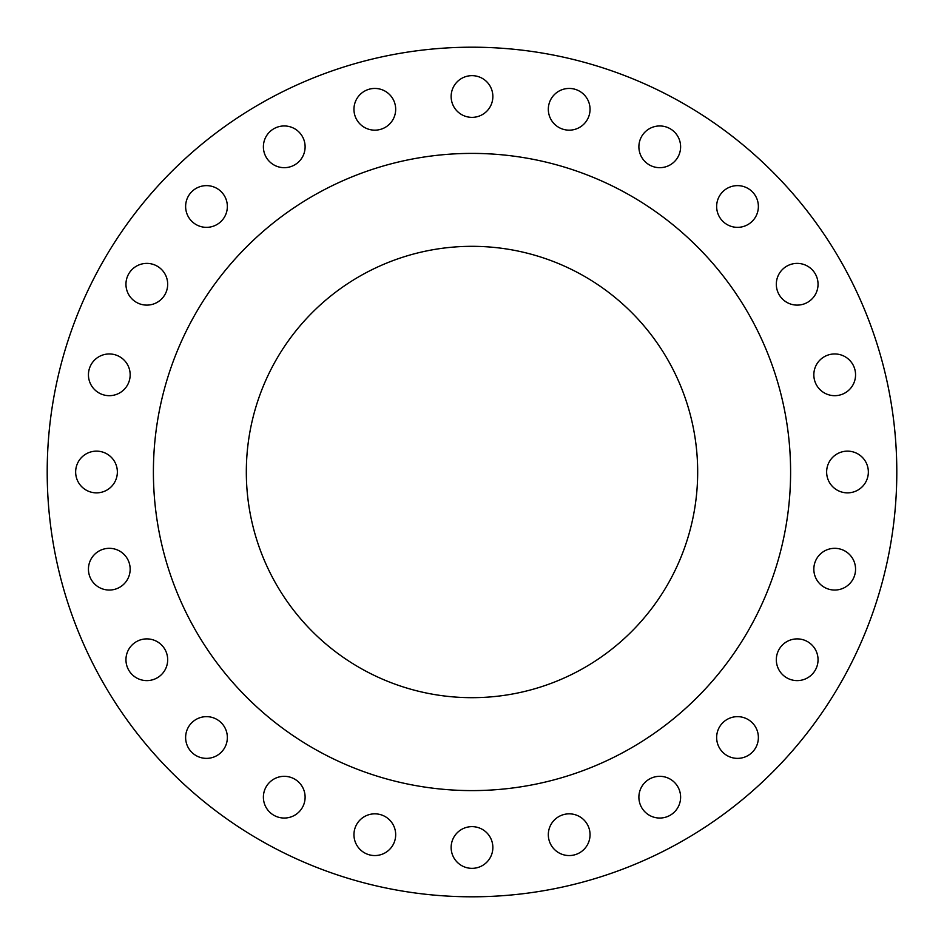 <?xml version="1.0" encoding="UTF-8"?>
<svg xmlns="http://www.w3.org/2000/svg" width="944" height="944" viewBox="0 0 944 944"><rect width="100%" height="100%" fill="white"/><g stroke="black" fill="none" stroke-linecap="round" stroke-linejoin="round"><path stroke-width="1.42" d="M548.322 834.697A20.862 20.862 0 0 0 569.185 855.559A20.862 20.862 0 0 0 590.047 834.697A20.862 20.862 0 0 0 569.185 813.834A20.862 20.862 0 0 0 548.322 834.697M638.887 797.184A20.862 20.862 0 0 0 659.75 818.047A20.862 20.862 0 0 0 680.612 797.184A20.862 20.862 0 0 0 659.75 776.322A20.862 20.862 0 0 0 638.887 797.184M716.649 737.512A20.862 20.862 0 0 0 737.512 758.374A20.862 20.862 0 0 0 758.374 737.512A20.862 20.862 0 0 0 737.512 716.649A20.862 20.862 0 0 0 716.649 737.512M776.322 659.75A20.862 20.862 0 0 0 797.184 680.612A20.862 20.862 0 0 0 818.047 659.75A20.862 20.862 0 0 0 797.184 638.887A20.862 20.862 0 0 0 776.322 659.75M813.834 569.185A20.862 20.862 0 0 0 834.697 590.047A20.862 20.862 0 0 0 855.559 569.185A20.862 20.862 0 0 0 834.697 548.322A20.862 20.862 0 0 0 813.834 569.185M826.637 472A20.862 20.862 0 0 0 847.488 492.862A20.862 20.862 0 0 0 868.35 472A20.862 20.862 0 0 0 847.488 451.138A20.862 20.862 0 0 0 826.637 472M813.834 374.815A20.862 20.862 0 0 0 834.697 395.678A20.862 20.862 0 0 0 855.559 374.815A20.862 20.862 0 0 0 834.697 353.953A20.862 20.862 0 0 0 813.834 374.815M776.322 284.25A20.862 20.862 0 0 0 797.184 305.113A20.862 20.862 0 0 0 818.047 284.25A20.862 20.862 0 0 0 797.184 263.388A20.862 20.862 0 0 0 776.322 284.25M716.649 206.488A20.862 20.862 0 0 0 737.512 227.351A20.862 20.862 0 0 0 758.374 206.488A20.862 20.862 0 0 0 737.512 185.626A20.862 20.862 0 0 0 716.649 206.488M638.887 146.816A20.862 20.862 0 0 0 659.75 167.678A20.862 20.862 0 0 0 680.612 146.816A20.862 20.862 0 0 0 659.75 125.953A20.862 20.862 0 0 0 638.887 146.816M548.322 109.303A20.862 20.862 0 0 0 569.185 130.166A20.862 20.862 0 0 0 590.047 109.303A20.862 20.862 0 0 0 569.185 88.441A20.862 20.862 0 0 0 548.322 109.303M451.138 96.512A20.862 20.862 0 0 0 472 117.363A20.862 20.862 0 0 0 492.862 96.512A20.862 20.862 0 0 0 472 75.65A20.862 20.862 0 0 0 451.138 96.512M353.953 109.303A20.862 20.862 0 0 0 374.815 130.166A20.862 20.862 0 0 0 395.678 109.303A20.862 20.862 0 0 0 374.815 88.441A20.862 20.862 0 0 0 353.953 109.303M263.388 146.816A20.862 20.862 0 0 0 284.25 167.678A20.862 20.862 0 0 0 305.113 146.816A20.862 20.862 0 0 0 284.25 125.953A20.862 20.862 0 0 0 263.388 146.816M185.626 206.488A20.862 20.862 0 0 0 206.488 227.351A20.862 20.862 0 0 0 227.351 206.488A20.862 20.862 0 0 0 206.488 185.626A20.862 20.862 0 0 0 185.626 206.488M125.953 284.25A20.862 20.862 0 0 0 146.816 305.113A20.862 20.862 0 0 0 167.678 284.25A20.862 20.862 0 0 0 146.816 263.388A20.862 20.862 0 0 0 125.953 284.25M451.138 847.488A20.862 20.862 0 0 0 472 868.35A20.862 20.862 0 0 0 492.862 847.488A20.862 20.862 0 0 0 472 826.637A20.862 20.862 0 0 0 451.138 847.488M353.953 834.697A20.862 20.862 0 0 0 374.815 855.559A20.862 20.862 0 0 0 395.678 834.697A20.862 20.862 0 0 0 374.815 813.834A20.862 20.862 0 0 0 353.953 834.697M263.388 797.184A20.862 20.862 0 0 0 284.25 818.047A20.862 20.862 0 0 0 305.113 797.184A20.862 20.862 0 0 0 284.25 776.322A20.862 20.862 0 0 0 263.388 797.184M185.626 737.512A20.862 20.862 0 0 0 206.488 758.374A20.862 20.862 0 0 0 227.351 737.512A20.862 20.862 0 0 0 206.488 716.649A20.862 20.862 0 0 0 185.626 737.512M125.953 659.75A20.862 20.862 0 0 0 146.816 680.612A20.862 20.862 0 0 0 167.678 659.75A20.862 20.862 0 0 0 146.816 638.887A20.862 20.862 0 0 0 125.953 659.75M88.441 569.185A20.862 20.862 0 0 0 109.303 590.047A20.862 20.862 0 0 0 130.166 569.185A20.862 20.862 0 0 0 109.303 548.322A20.862 20.862 0 0 0 88.441 569.185M88.441 374.815A20.862 20.862 0 0 0 109.303 395.678A20.862 20.862 0 0 0 130.166 374.815A20.862 20.862 0 0 0 109.303 353.953A20.862 20.862 0 0 0 88.441 374.815M75.65 472A20.862 20.862 0 0 0 96.512 492.862A20.862 20.862 0 0 0 117.363 472A20.862 20.862 0 0 0 96.512 451.138A20.862 20.862 0 0 0 75.65 472M896.8 472A424.8 424.8 0 0 0 472 47.2A424.8 424.8 0 0 0 47.2 472A424.8 424.8 0 0 0 472 896.8A424.8 424.8 0 0 0 896.8 472M790.6 472A318.6 318.6 0 0 0 472 153.4A318.6 318.6 0 0 0 153.4 472A318.6 318.6 0 0 0 472 790.6A318.6 318.6 0 0 0 790.6 472M246.325 472A225.675 225.675 0 0 0 472 697.675A225.675 225.675 0 0 0 697.675 472A225.675 225.675 0 0 0 472 246.325A225.675 225.675 0 0 0 246.325 472"/></g></svg>
